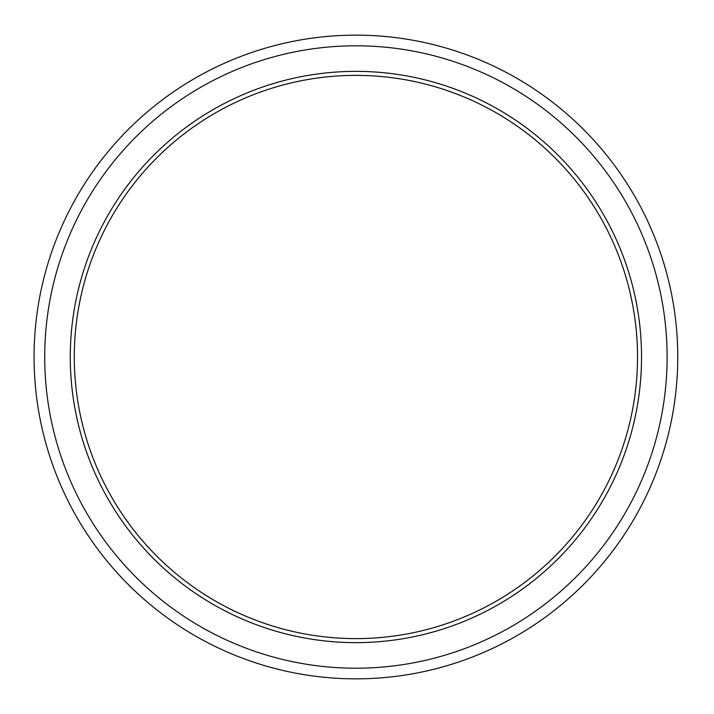 <?xml version="1.0" encoding="UTF-8"?>
<svg xmlns="http://www.w3.org/2000/svg" width="714" height="714" viewBox="0 0 714 714"><rect width="100%" height="100%" fill="white"/><g stroke="black" fill="none" stroke-linecap="round" stroke-linejoin="round"><path stroke-width="1.07" d="M637.522 357A281.611 281.611 0 0 1 215.101 600.885A281.611 281.611 0 0 1 215.101 113.115A281.611 281.611 0 0 1 637.522 357M677.756 357A321.844 321.844 0 0 1 194.993 635.728A321.844 321.844 0 0 1 194.993 78.272A321.844 321.844 0 0 1 677.756 357M667.117 357A311.206 311.206 0 0 1 200.313 626.508A311.206 311.206 0 0 1 200.313 87.492A311.206 311.206 0 0 1 667.117 357M70.275 357A285.636 285.636 0 0 0 498.729 604.365A285.636 285.636 0 0 0 498.729 109.635A285.636 285.636 0 0 0 70.275 357"/></g></svg>
